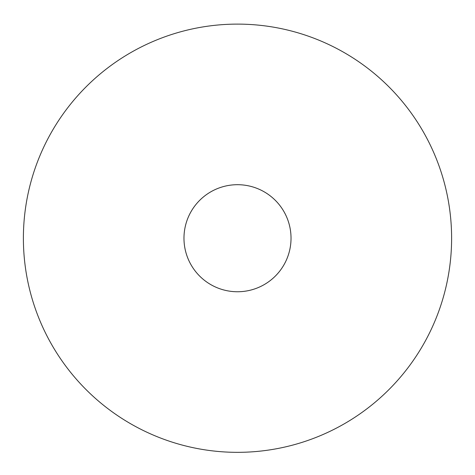 <?xml version="1.0" encoding="UTF-8"?>
<svg xmlns="http://www.w3.org/2000/svg" width="475" height="475" viewBox="0 0 475 475"><rect width="100%" height="100%" fill="white"/><g stroke="black" fill="none" stroke-linecap="round" stroke-linejoin="round"><path stroke-width="0.71" d="M237.5 24.112A214.112 214.112 0 0 1 422.928 345.277A214.112 214.112 0 0 1 52.072 345.277A214.112 214.112 0 0 1 237.5 24.112M237.5 184.698A53.527 53.527 0 0 1 283.854 264.991A53.527 53.527 0 0 1 191.146 264.991A53.527 53.527 0 0 1 237.5 184.698"/></g></svg>
